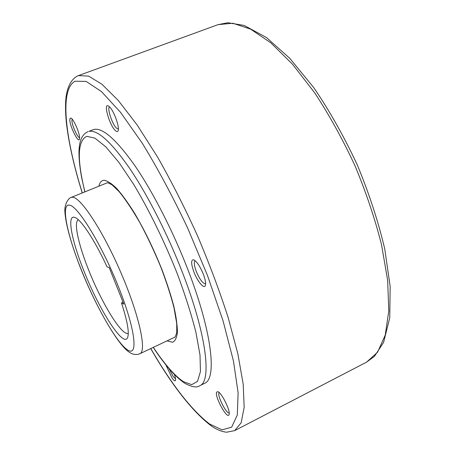 <?xml version="1.0" encoding="UTF-8"?>
<svg xmlns="http://www.w3.org/2000/svg" width="455" height="455" viewBox="0 0 455 455"><rect width="100%" height="100%" fill="white"/><g stroke="black" fill="none" stroke-linecap="round" stroke-linejoin="round"><path stroke-width="0.68" d="M205.632 283.772L205.558 283.812C202.828 283.67 199.705 279.467 196.19 271.214C194.092 265.407 193.745 261.932 195.144 260.8L195.218 260.766M203.436 274.428C205.33 279.558 205.99 283.22 205.415 285.41C204.295 289.636 197.407 281.423 193.847 271.817C190.918 263.428 190.918 259.435 193.847 259.856C197.032 261.773 200.228 266.63 203.436 274.428M229.178 412.895C226.357 414.016 217.098 395.731 219.009 392.864L219.208 392.585M228.95 414.869C226.903 419.339 214.299 395.884 216.665 392.096L217.877 391.687C221.613 392.563 230.634 410.905 229.087 414.533L228.95 414.869M175.522 378.805L173.241 376.569L169.044 368.658M174.413 374.539C175.402 377.428 175.761 379.373 175.488 380.369C175.05 381.37 173.941 380.647 172.161 378.207L165.853 364.813M79.608 137.723C77.492 137.672 71.844 125.068 71.913 120.547L72.169 119.159M69.825 119.87L70.087 118.294L70.963 118.112C73.596 118.954 79.79 133.207 79.619 138.024L79.449 139.281C78.249 143.285 69.763 126.137 69.825 119.87M118.38 129.152L116.309 128.009C111.975 123.732 106.857 107.75 109.604 106.931M109.655 106.982C114.086 111.23 119.841 127.485 118.118 130.761C117.572 131.99 116.537 131.808 115.007 130.198C109.234 124.465 103.222 102.966 108.307 105.913L109.655 106.982M188.131 270.264C212.07 332.053 217.086 378.901 204.648 383.298L199.773 385.715C211.95 381.455 206.615 334.664 182.563 272.778C167.753 234.416 147.568 194.808 129.641 168.35C111.105 141.858 97.518 129.544 88.873 131.398L93.087 129.709C101.596 126.683 115.297 138.331 134.185 164.67C152.453 191.026 173.122 231.242 188.131 270.264M128.27 333.31C122.065 336.308 102.182 303.951 89.203 271.385C78.641 245.472 73.335 221.932 78.334 219.788M121.513 303.03C127.258 320.729 129.328 332.122 127.736 337.212C124.05 348.78 99.975 311.311 84.602 272.647C71.708 241.224 66.271 213.554 75.092 217.553C81.235 219.782 94.805 240.32 107.016 266.806L109.2 267.574L123.817 304.122L121.513 303.03L122.913 301.864M72.504 197.237C80.671 197.072 103.069 231.049 121.121 273.171C139.253 315.275 146.954 351.226 139.867 353.728L175.164 337.013L176.745 332.855L176.722 323.528L174.026 307.921C170.801 295.284 166.297 281.4 160.513 266.283C154.154 251.006 147.289 236.492 139.924 222.734C132.547 209.994 125.665 199.688 119.278 191.811L111.907 184.713L107.596 182.671L71.111 197.447L72.504 197.237M127.519 349.872C138.547 357.664 135.488 329.352 118.419 286.695C101.459 244.056 77.35 205.069 69.2 205.12C60.543 203.959 67.533 236.19 82.037 271.578C96.255 306.915 116.901 343.178 127.519 349.872M218.099 24.627L78.487 75.587L88.617 76.104L102.039 84.311L118.436 100.652L137.188 125.04L157.373 156.713C171.205 181.005 184.502 207.173 197.26 235.212C209.311 263.564 219.617 291.046 228.182 317.658L237.885 353.939L243.197 384.242L244.17 407.367L241.15 422.809L234.683 430.623L366.582 362.14L377.582 352.198L385.231 335.096L388.786 310.947L387.654 280.388L381.529 244.693C374.988 218.895 366.15 192.601 355.008 165.813C342.786 139.497 329.375 115.217 314.78 92.962L292.605 64.331L270.839 42.85L250.631 29.154L232.858 23.239L218.099 24.627L227.841 22.75L244.142 25.417L266.454 37.52L289.778 58.331L313.723 87.57C329.562 110.849 344.06 136.568 357.221 164.744C369.107 193.477 378.287 221.551 384.759 248.965L390.157 286.394L389.764 317.675L383.593 342.422L374.516 356.259L366.582 362.14M150.776 348.558C171.893 384.907 191.458 410.029 209.471 423.935L222.04 429.833L231.635 427.2L237.294 415.028L238.119 392.841L233.455 361.014L223.109 321.025L207.497 275.537L187.693 228.131C172.9 196.839 157.777 168.555 142.318 143.274L120.518 112.322L101.442 91.569L86.12 81.388L75.064 81.218C59.309 89.59 65.241 138.263 82.292 192.892M153.324 347.358C164.664 364.392 174.731 375.853 183.519 381.728L191.709 384.651L197.538 381.375L200.45 371.496L200.001 355.008L195.94 332.429C191.447 314.672 185.276 295.232 177.433 274.103C164.699 241.98 149.166 210.187 133.707 184.411L118.948 162.429L105.782 146.829L94.919 138.144L86.803 136.324C77.532 140.658 76.895 159.159 84.897 191.834M167.002 340.875L172.576 342.268C175.198 341.062 176.807 337.69 177.41 332.144C177.359 325.376 176.17 316.765 173.827 306.3C170.835 294.971 166.866 282.72 161.923 269.542C153.699 249.033 144.622 230.321 134.691 213.406C128.316 203.231 122.384 194.985 116.884 188.677C111.788 183.644 107.534 180.845 104.132 180.288C101.488 180.385 99.753 182.336 98.923 186.123M71.111 197.447C69.535 197.481 64.735 202.486 64.843 210.739C65.372 223.138 70.9 242.862 79.403 265.14C94.532 304.514 118.186 345.811 129.556 352.363C131.774 354.058 134.555 354.729 137.91 354.382L139.867 353.728M150.707 348.593C171.893 385.231 191.851 410.825 210.58 425.374C216.097 429.395 221.448 431.67 226.636 432.21L234.683 430.623M78.487 75.587L76.764 76.349C68.95 81.018 66.293 92.183 65.759 100.037C65.327 106.794 65.537 114.398 66.396 122.856C68.756 143.245 74.034 166.598 82.224 192.92M153.227 347.404C164.721 364.847 175.238 376.803 184.775 383.269C191.868 387.08 196.867 387.899 199.773 385.715M84.801 191.874L81.82 178.4C80.91 173.901 79.352 164.192 79.028 155.94C78.487 142.512 81.479 134.424 88.008 131.671"/></g></svg>
